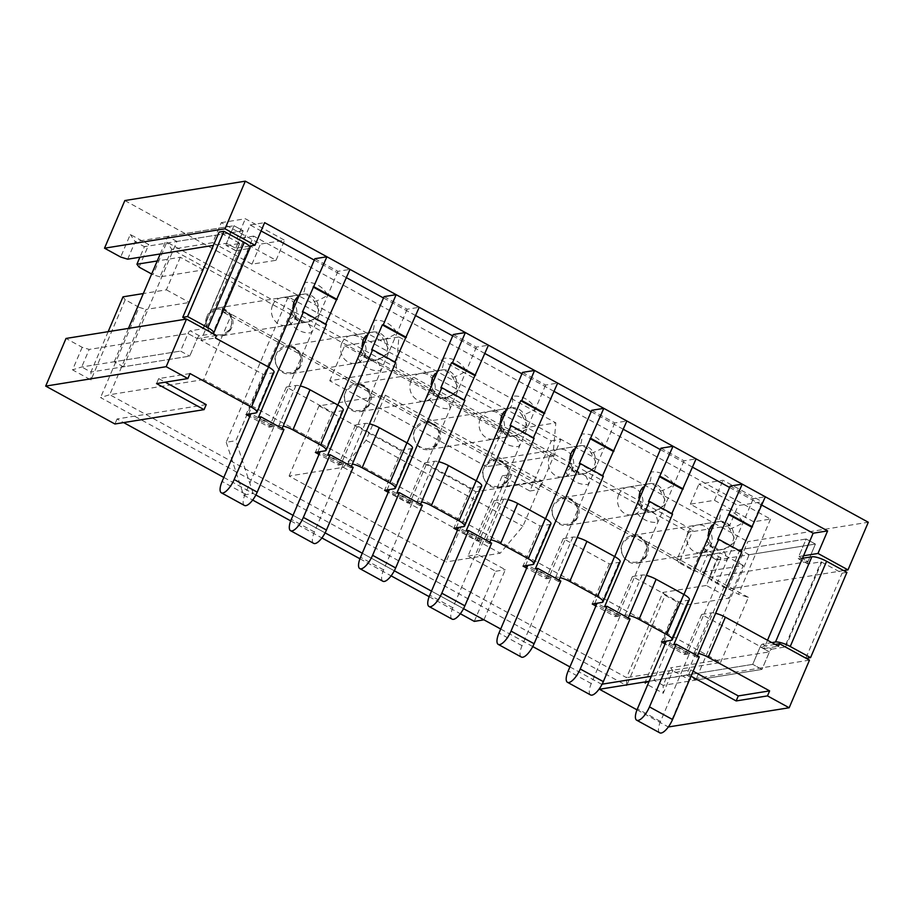 <?xml version="1.0" encoding="UTF-8"?>
<svg xmlns="http://www.w3.org/2000/svg" width="914" height="914" viewBox="0 0 914 914"><rect width="100%" height="100%" fill="white"/><g stroke="black" fill="none" stroke-linecap="round" stroke-linejoin="round"><path stroke-width="0.69" stroke-dasharray="4.57 3.43" d="M649.18 681.261L688.619 674.92L691.018 676.223M637.012 709.835L668.328 726.973M366.011 335.724A14.076 12.682 -99.1 0 1 372.798 332.033A14.076 12.682 -99.1 0 1 387.547 343.915A14.076 12.682 -99.1 0 1 377.276 359.819A14.076 12.682 -99.1 0 1 362.367 344.247M504.448 411.517A14.076 12.682 -99.1 0 1 511.234 407.827A14.076 12.682 -99.1 0 1 525.996 419.709A14.076 12.682 -99.1 0 1 515.713 435.612A14.076 12.682 -99.1 0 1 500.815 420.052M642.885 487.311A14.076 12.682 -99.1 0 1 649.683 483.632A14.076 12.682 -99.1 0 1 664.432 495.502A14.076 12.682 -99.1 0 1 654.15 511.406A14.076 12.682 -99.1 0 1 639.252 495.845M712.109 525.207A14.076 12.682 -99.1 0 1 718.907 521.528A14.076 12.682 -99.1 0 1 733.656 533.399A14.076 12.682 -99.1 0 1 723.374 549.303A14.076 12.682 -99.1 0 1 708.476 533.742M573.672 449.414A14.076 12.682 -99.1 0 1 580.459 445.724A14.076 12.682 -99.1 0 1 595.22 457.606A14.076 12.682 -99.1 0 1 584.937 473.509A14.076 12.682 -99.1 0 1 570.028 457.948M435.224 373.62A14.076 12.682 -99.1 0 1 442.022 369.93A14.076 12.682 -99.1 0 1 456.772 381.812A14.076 12.682 -99.1 0 1 446.489 397.716A14.076 12.682 -99.1 0 1 431.591 382.143M296.787 297.827A14.076 12.682 -99.1 0 1 303.574 294.137A14.076 12.682 -99.1 0 1 318.335 306.007A14.076 12.682 -99.1 0 1 308.052 321.922A14.076 12.682 -99.1 0 1 293.143 306.35M767.509 640.246L763.967 648.552L701.666 614.437L684.552 654.55L665.118 643.913M274.029 372.227A11.254 2.799 23.1 0 1 272.909 372.866L263.266 374.42L200.966 340.305L250.162 224.981L261.073 230.956M314.279 260.09L346.452 277.696M383.503 297.987L415.664 315.593M452.716 335.884L484.888 353.501M521.94 373.78L554.113 391.398M591.164 411.677L623.325 429.294M660.376 449.574L692.549 467.191M729.601 487.47L761.773 505.088M263.266 374.42L246.152 414.533M343.253 410.123A11.254 2.799 23.1 0 1 342.122 410.763L332.49 412.317L286.345 387.056L269.23 427.169L249.796 416.521M332.49 412.317L315.376 452.43M412.465 448.02A11.254 2.799 23.1 0 1 411.346 448.66L401.703 450.214L355.557 424.953L338.454 465.066L319.02 454.418M401.703 450.214L384.6 490.327M481.689 485.928A11.254 2.799 23.1 0 1 480.57 486.556L470.927 488.11L424.782 462.85L407.667 502.963L388.233 492.315M470.927 488.11L453.824 528.223M550.913 523.825A11.254 2.799 23.1 0 1 549.782 524.453L540.151 526.007L494.006 500.746L476.891 540.86L457.457 530.223M540.151 526.007L523.037 566.12M620.138 561.722A11.254 2.799 23.1 0 1 619.006 562.35L609.375 563.904L563.218 538.643L546.115 578.756L526.681 568.12M609.375 563.904L592.261 604.017M689.35 599.618A11.254 2.799 23.1 0 1 688.231 600.258L678.588 601.8L632.442 576.54L615.328 616.653L595.894 606.016M678.588 601.8L661.485 641.914M684.552 654.55L694.194 652.996A11.254 2.799 -156.9 0 1 698.49 653.441M701.666 614.437L711.298 612.883A11.254 2.799 23.1 0 1 715.605 613.317M615.328 616.653L624.97 615.099A11.254 2.799 -156.9 0 1 629.278 615.533M632.442 576.54L642.085 574.986A11.254 2.799 23.1 0 1 646.381 575.42M546.115 578.756L555.746 577.202A11.254 2.799 -156.9 0 1 560.053 577.637M563.218 538.643L572.861 537.089A11.254 2.799 23.1 0 1 577.168 537.523M476.891 540.86L486.534 539.306A11.254 2.799 -156.9 0 1 490.829 539.74M494.006 500.746L503.637 499.193A11.254 2.799 23.1 0 1 507.944 499.627M407.667 502.963L417.31 501.409A11.254 2.799 -156.9 0 1 421.617 501.843M424.782 462.85L434.424 461.296A11.254 2.799 23.1 0 1 438.72 461.73M338.454 465.066L348.085 463.512A11.254 2.799 -156.9 0 1 352.393 463.946M355.557 424.953L365.2 423.399A11.254 2.799 23.1 0 1 369.496 423.833M269.23 427.169L278.873 425.616A11.254 2.799 -156.9 0 1 283.169 426.05M286.345 387.056L295.976 385.502A11.254 2.799 23.1 0 1 300.283 385.937M200.966 340.305L215.43 337.986M341.813 343.104A14.076 12.682 80.9 0 0 343.276 357.625A14.076 12.682 80.9 0 0 355.592 363.315A14.076 12.682 80.9 0 0 365.863 347.4A14.076 12.682 80.9 0 0 351.113 335.529A14.076 12.682 80.9 0 0 341.813 343.104M480.25 418.898A14.076 12.682 80.9 0 0 481.724 433.419A14.076 12.682 80.9 0 0 494.028 439.108A14.076 12.682 80.9 0 0 504.311 423.205A14.076 12.682 80.9 0 0 489.55 411.323A14.076 12.682 80.9 0 0 480.25 418.898M618.698 494.691A14.076 12.682 80.9 0 0 620.16 509.212A14.076 12.682 80.9 0 0 632.465 514.902A14.076 12.682 80.9 0 0 642.748 498.998A14.076 12.682 80.9 0 0 627.998 487.116A14.076 12.682 80.9 0 0 618.698 494.691M770.536 519.061L738.455 594.283L221.599 311.308L253.681 236.098L770.536 519.061L753.662 521.78L762.219 501.729L738.124 505.602L698.902 484.134L722.997 480.25L762.219 501.729M687.911 532.588A14.076 12.682 80.9 0 0 689.385 547.109A14.076 12.682 80.9 0 0 701.689 552.799A14.076 12.682 80.9 0 0 711.972 536.895A14.076 12.682 80.9 0 0 697.211 525.013A14.076 12.682 80.9 0 0 687.911 532.588M549.474 456.794A14.076 12.682 80.9 0 0 550.936 471.316A14.076 12.682 80.9 0 0 563.253 477.005A14.076 12.682 80.9 0 0 573.524 461.102A14.076 12.682 80.9 0 0 558.774 449.22A14.076 12.682 80.9 0 0 549.474 456.794M411.037 381.001A14.076 12.682 80.9 0 0 412.5 395.522A14.076 12.682 80.9 0 0 424.804 401.212A14.076 12.682 80.9 0 0 435.087 385.297A14.076 12.682 80.9 0 0 420.337 373.426A14.076 12.682 80.9 0 0 411.037 381.001M272.589 305.207A14.076 12.682 80.9 0 0 274.063 319.729A14.076 12.682 80.9 0 0 286.368 325.418A14.076 12.682 80.9 0 0 296.65 309.503A14.076 12.682 80.9 0 0 281.889 297.633A14.076 12.682 80.9 0 0 272.589 305.207M763.967 648.552L778.42 646.221M706.316 585.451L662.936 592.432L626.581 677.674L109.737 394.699L146.091 309.458L189.461 302.477L203.365 269.881L159.996 276.873L171.752 249.293L688.608 532.256L676.84 559.836L720.209 552.856L706.316 585.451L729.383 598.076L686.014 605.068L678.988 602.932L644.77 683.158L663.233 693.258L672.853 670.693L670.648 667.78L663.164 685.329L653.933 680.279L686.014 605.068M221.599 311.308L231.516 314.382L203.708 379.561L720.552 662.536L626.581 677.674L626.65 685.603L665.141 595.345L678.988 602.932M720.552 662.536L748.36 597.356L738.455 594.283M753.662 521.78L714.44 500.312L690.344 504.185L729.566 525.664L738.124 505.602M729.566 525.664L688.608 532.256L692.949 530.166L166.874 242.141L152.969 274.726L151.655 274.017M203.708 379.561L109.737 394.699L100.574 397.579L626.65 685.603M221.279 222.639L245.375 218.754L284.597 240.233L260.501 244.107L221.279 222.639L212.722 242.69L171.752 249.293L166.874 242.141M253.681 236.098L236.817 238.817L245.375 218.754M748.36 597.356L231.516 314.382M729.383 598.076L743.288 565.492L699.918 572.472L707.402 554.924L716.633 559.974L709.138 577.522L711.343 580.436L727.498 589.279L747.823 541.648L868.3 522.248M711.343 580.436L720.975 557.871L702.512 547.772L692.892 570.336L679.045 562.75L692.949 530.166M139.122 267.151L148.754 244.586L130.291 234.475L120.671 257.04M124.83 200.566L747.823 541.648M668.682 727.178L689.007 679.536L672.853 670.693M569.925 666.912L601.606 684.266L600.269 687.385M206.221 404.616L117.061 418.978L123.653 422.588M223.816 477.428L255.874 494.977L253.189 493.503L235.858 440.719L297.884 295.313L560.922 439.326L539.534 489.47L511.851 474.309L477.622 554.535L505.316 569.696L483.929 619.829M293.04 515.325L325.098 532.873L293.04 515.325M362.264 553.221L394.311 570.77L362.264 553.221M431.477 591.118L463.535 608.667L431.477 591.118M500.701 629.015L532.759 646.564M117.061 418.978L114.924 423.993M108.16 331.668L90.943 372.044L81.712 366.982L89.195 349.434L82.169 347.297L66.014 338.454M82.169 347.297L72.549 369.862L91 379.973L125.218 299.746L139.065 307.321L100.574 397.579M803.532 555.781L798.71 556.557L806.194 539.009L707.402 554.924L702.512 547.772M775.129 644.416L760.208 646.815A2.811 0.994 118.7 0 1 762.482 644.119L771.827 642.611M802.458 558.294L798.847 558.877A2.811 0.994 118.7 0 1 798.562 558.831A2.811 0.994 118.7 0 1 798.71 556.557L806.194 539.009L815.425 544.058L749.16 554.741L695.691 680.096L761.956 669.414L769.439 651.865L761.956 669.414L752.725 664.364L760.208 646.815L769.439 651.865L760.208 646.815L752.725 664.364L653.933 680.279L644.77 683.158M809.484 660.136L689.007 679.536M160.224 253.943L167.708 236.395L233.973 225.724L226.489 243.273L233.973 225.724L243.204 230.774L144.401 246.689L139.911 257.211M203.365 269.881L180.298 257.245L157.231 260.97M180.298 257.245L166.394 289.841L143.327 293.554M216.492 335.472L197.218 338.58L189.735 356.129L90.943 372.044L91 379.973M249.373 246.129L235.721 248.322A2.811 0.994 -61.3 0 0 235.572 250.596A2.811 0.994 -61.3 0 0 235.846 250.642L248.859 248.539L212.505 333.781L199.492 335.872A2.811 0.994 -61.3 0 0 197.218 338.58L187.987 333.53L89.195 349.434M186.045 319.123L203.331 328.697L190.261 330.822A2.811 0.994 -61.3 0 0 187.987 333.53L180.504 351.079L189.735 356.129L180.504 351.079L187.987 333.53L197.218 338.58L189.735 356.129L123.47 366.8L176.939 241.445L243.204 230.774L235.721 248.322L226.489 243.273L213.442 245.375M843.622 570.576L727.498 589.279M212.722 242.69L251.944 264.169L276.039 260.284L236.817 238.817M235.572 250.596L226.341 245.546A2.811 0.994 -61.3 0 1 226.489 243.273L235.721 248.322L243.204 230.774L233.973 225.724L135.181 241.627L144.401 246.689L148.754 244.586M123.47 366.8L114.239 361.75L180.504 351.079L81.712 366.982L72.549 369.862M127.686 259.188L135.181 241.627L130.291 234.475M159.996 276.873L152.969 274.726M125.218 299.746L123.013 296.833M166.394 289.841L189.461 302.477M139.065 307.321L146.091 309.458M251.944 264.169L260.501 244.107M276.039 260.284L284.597 240.233M749.16 554.741L739.929 549.68L806.194 539.009L815.425 544.058L716.633 559.974L720.975 557.871M846.912 572.381L842.091 573.158L821.092 561.836L808.079 563.927A2.811 0.994 118.7 0 1 807.793 563.892A2.811 0.994 118.7 0 1 807.942 561.619L798.71 556.557L807.942 561.619L815.425 544.058L807.942 561.619L709.138 577.522M762.482 644.119L771.713 649.169A2.811 0.994 118.7 0 0 769.439 651.865L670.648 667.78M739.929 549.68L686.46 675.035L752.725 664.364L761.956 669.414L663.164 685.329L663.233 693.258M692.892 570.336L699.918 572.472M743.288 565.492L720.209 552.856M679.045 562.75L676.84 559.836M662.936 592.432L665.141 595.345M690.344 504.185L698.902 484.134M714.44 500.312L722.997 480.25M250.162 224.981L264.614 222.65M651.328 676.257L690.756 669.905L688.619 674.92M690.756 669.905L693.155 671.207M190.009 373.552L158.682 378.59L156.545 383.606M158.682 378.59L165.274 382.201M663.895 641.537L683.946 594.5M730.195 486.088L753.262 498.724L765.315 496.782M699.279 656.846L696.868 657.235L697.462 655.852M659.771 732.834A14.076 4.993 118.7 0 1 660.502 721.466L689.373 653.773L666.295 641.148M753.262 498.724L686.962 654.161L689.373 653.773M741.791 551.942L740.797 552.102L741.037 551.53M686.962 654.161L665.712 642.531M729.589 528.886A11.254 1.771 -28.5 0 0 743.082 522.58A25.329 22.816 -99.1 0 0 720.015 509.955A11.254 4.878 82.2 0 1 716.77 521.871L631.917 535.535A14.076 12.682 80.9 0 0 621.634 551.439A14.076 12.682 80.9 0 0 636.384 563.321A14.076 12.682 80.9 0 0 645.684 555.746A14.076 12.682 80.9 0 0 644.221 541.225A14.076 12.682 80.9 0 0 631.917 535.535C645.615 533.639 651.122 549.417 647.032 554.981C645.021 559.494 641.468 562.27 636.384 563.321L720.689 549.737C726.756 548.229 731.554 545.429 735.085 541.339C734.57 538.369 732.731 534.222 729.589 528.886A14.076 12.682 -99.1 0 0 716.77 521.871C712.417 523.094 710.841 525.379 712.006 528.715C707.824 532.439 706.442 537.112 707.87 542.722A11.254 1.771 151.5 0 1 709.081 542.882C707.984 541.751 708.179 538.86 709.664 534.222M709.093 542.905A11.254 1.771 151.5 0 1 704.009 547.475A25.329 22.816 -99.1 0 0 727.087 560.111A11.254 4.878 -97.8 0 0 720.746 549.725C716.405 550.411 712.52 548.126 709.081 542.882M696.868 657.235L673.801 644.61M740.797 552.102L717.719 539.466M289.098 476.057L319.043 405.862L385.308 395.179L366.057 440.308L343.321 467.328L289.098 476.057L445.998 561.961L475.943 491.755L542.208 481.084L522.957 526.213L500.221 553.221L445.998 561.961M319.043 405.862L475.943 491.755M329.737 380.784L344.704 345.686L398.927 336.958L396.002 370.113L329.737 380.784L486.636 466.688L501.603 431.591L555.826 422.851L552.901 456.017L486.636 466.688M344.704 345.686L501.603 431.591M474.286 621.383L495.674 571.25L467.991 556.089L502.209 475.863L529.892 491.012L551.279 440.879L288.241 296.867L226.226 442.273L235.858 440.719M226.226 442.273L243.558 495.057L253.189 493.503M243.558 495.057L252.664 500.049M290.709 520.877L321.888 537.946M359.933 558.774L391.112 575.843M429.157 596.671L460.325 613.74M495.674 571.25L505.316 569.696M467.991 556.089L477.622 554.535M502.209 475.863L511.851 474.309M529.892 491.012L539.534 489.47M551.279 440.879L560.922 439.326M288.241 296.867L297.884 295.313M385.308 395.179L542.208 481.084M366.057 440.308L522.957 526.213M343.321 467.328L500.221 553.221M398.927 336.958L555.826 422.851M396.002 370.113L552.901 456.017M686.46 675.035L695.691 680.096M771.713 649.169L784.726 647.066L821.092 561.836M821.789 562.041L785.434 647.283L784.726 647.066M785.434 647.283L805.737 658.4L842.091 573.158M114.239 361.75L128.463 328.4M176.939 241.445L167.708 236.395M226.341 245.546A2.811 0.994 -61.3 0 0 226.626 245.58L239.639 243.49L203.274 328.732M203.057 328.434L239.639 243.49M239.411 243.193L219.109 232.076M250.048 247.877A11.813 2.936 23.1 0 1 248.859 248.539M212.505 333.781A11.813 2.936 -156.9 0 0 213.111 333.621M594.671 603.628L614.734 556.603M660.971 448.191L684.049 460.827L696.091 458.885M630.066 618.949L627.655 619.338L628.238 617.955M590.547 694.937A14.076 4.993 118.7 0 1 591.278 683.569L620.149 615.876L597.082 603.24M684.049 460.827L617.738 616.264L620.149 615.876M672.567 514.045L671.573 514.205L671.813 513.634M617.738 616.264L596.488 604.634M660.365 490.989A11.254 1.771 -28.5 0 0 673.869 484.683A25.329 22.816 -99.1 0 0 650.791 472.047A11.254 4.878 82.2 0 1 647.546 483.974L562.693 497.639A14.076 12.682 80.9 0 0 552.41 513.542A14.076 12.682 80.9 0 0 567.171 525.424A14.076 12.682 80.9 0 0 576.471 517.85A14.076 12.682 80.9 0 0 574.997 503.328A14.076 12.682 80.9 0 0 562.693 497.639C576.391 495.742 581.91 511.52 577.819 517.084C575.797 521.597 572.255 524.373 567.171 525.424L651.476 511.84C657.532 510.332 662.33 507.533 665.86 503.443C665.346 500.472 663.518 496.325 660.365 490.989A14.076 12.682 -99.1 0 0 647.546 483.974C643.205 485.197 641.617 487.482 642.793 490.818C638.6 494.543 637.229 499.215 638.658 504.825A11.254 1.771 151.5 0 1 639.869 504.985A11.254 1.771 151.5 0 1 634.784 509.578A25.329 22.816 -99.1 0 0 657.863 522.202A11.254 4.878 -97.8 0 0 651.533 511.829C647.181 512.503 643.296 510.229 639.869 504.985C638.772 503.854 638.966 500.963 640.44 496.325M627.655 619.338L604.577 606.702M671.573 514.205L648.494 501.569M525.447 565.732L545.509 518.706M591.746 410.295L614.825 422.931L626.867 420.988M560.842 581.053L558.431 581.441L559.025 580.059M521.323 657.04A14.076 4.993 118.7 0 1 522.054 645.672L550.936 577.979L527.858 565.343M614.825 422.931L548.526 578.368L550.936 577.979M603.343 476.148L602.349 476.308L602.589 475.737M548.526 578.368L527.264 566.726M591.141 453.093A11.254 1.771 -28.5 0 0 604.645 446.786A25.329 22.816 -99.1 0 0 581.578 434.15A11.254 4.878 82.2 0 1 578.322 446.078L493.469 459.742A14.076 12.682 80.9 0 0 483.198 475.646A14.076 12.682 80.9 0 0 497.947 487.528A14.076 12.682 80.9 0 0 507.247 479.941A14.076 12.682 80.9 0 0 505.785 465.432A14.076 12.682 80.9 0 0 493.469 459.742C507.167 457.845 512.685 473.623 508.595 479.187C506.584 483.7 503.031 486.477 497.947 487.528L582.252 473.943C588.319 472.435 593.117 469.636 596.648 465.546C596.122 462.575 594.294 458.428 591.141 453.093A14.076 12.682 -99.1 0 0 578.322 446.078C573.981 447.3 572.393 449.585 573.569 452.921C569.388 456.646 568.005 461.319 569.433 466.917A11.254 1.771 151.5 0 1 570.644 467.088C569.548 465.957 569.742 463.067 571.216 458.428M570.656 467.111A11.254 1.771 151.5 0 1 565.572 471.681A25.329 22.816 -99.1 0 0 588.639 484.306A11.254 4.878 -97.8 0 0 582.309 473.932M558.431 581.441L535.353 568.805M602.349 476.308L579.282 463.672M456.223 527.835L476.285 480.798M522.534 372.398L545.601 385.034L557.654 383.092M491.618 543.156L489.207 543.544L489.801 542.162M452.11 619.144A14.076 4.993 118.7 0 1 452.841 607.776L481.712 540.083L458.634 527.447M545.601 385.034L479.302 540.471L481.712 540.083M534.13 438.24L533.125 438.4L533.376 437.829M479.302 540.471L458.051 528.829M508.835 408.215L424.256 421.845C437.955 419.937 443.461 435.727 439.371 441.279C437.36 445.804 433.807 448.58 428.723 449.619A14.076 12.682 80.9 0 0 438.023 442.045A14.076 12.682 80.9 0 0 436.561 427.535A14.076 12.682 80.9 0 0 424.256 421.845A14.076 12.682 80.9 0 0 413.973 437.749A14.076 12.682 80.9 0 0 428.723 449.619L513.028 436.047A14.076 12.682 -99.1 0 1 500.209 429.02C498.781 423.422 500.164 418.749 504.345 415.013C503.18 411.688 504.757 409.403 509.098 408.181A14.076 12.682 -99.1 0 1 521.917 415.196A11.254 1.771 -28.5 0 0 535.421 408.889A25.329 22.816 -99.1 0 0 512.354 396.253A11.254 4.878 82.2 0 1 509.098 408.181L506.699 409.506M521.917 415.196C525.07 420.531 526.91 424.679 527.424 427.649C523.893 431.739 519.095 434.538 513.028 436.047M500.209 429.02A11.254 1.771 151.5 0 1 501.42 429.192C500.324 428.06 500.518 425.17 502.003 420.531M501.432 429.214A11.254 1.771 151.5 0 1 496.348 433.784A25.329 22.816 -99.1 0 0 519.426 446.409A11.254 4.878 -97.8 0 0 513.085 436.035C508.744 436.709 504.859 434.436 501.42 429.192M489.207 543.544L466.14 530.908M533.125 438.4L510.058 425.775M387.01 489.938L407.073 442.902M453.31 334.501L476.377 347.137L488.43 345.195M422.405 505.259L419.994 505.648L420.577 504.265M382.886 581.247A14.076 4.993 118.7 0 1 383.617 569.879L412.488 502.186L389.421 489.55M476.377 347.137L410.078 502.574L412.488 502.186M464.906 400.343L463.912 400.503L464.152 399.932M410.078 502.574L388.827 490.932M452.704 377.299A11.254 1.771 -28.5 0 0 466.209 370.993A25.329 22.816 -99.1 0 0 443.13 358.357A11.254 4.878 82.2 0 1 439.885 370.284L355.032 383.949A14.076 12.682 80.9 0 0 344.749 399.852A14.076 12.682 80.9 0 0 359.51 411.723A14.076 12.682 80.9 0 0 368.81 404.148A14.076 12.682 80.9 0 0 367.337 389.627A14.076 12.682 80.9 0 0 355.032 383.949C368.73 382.041 374.249 397.83 370.159 403.382C368.136 407.907 364.583 410.683 359.51 411.723L443.816 398.15C449.871 396.642 454.669 393.843 458.2 389.752C457.686 386.782 455.846 382.623 452.704 377.299A14.076 12.682 -99.1 0 0 439.885 370.284C435.544 371.507 433.956 373.792 435.133 377.116C430.94 380.852 429.569 385.525 430.997 391.123A11.254 1.771 151.5 0 1 432.208 391.295A11.254 1.771 151.5 0 1 427.124 395.876A25.329 22.816 -99.1 0 0 450.202 408.512A11.254 4.878 -97.8 0 0 443.861 398.138C439.52 398.812 435.635 396.527 432.208 391.295C431.111 390.152 431.294 387.273 432.779 382.635M419.994 505.648L396.916 493.012M463.912 400.503L440.834 387.879M317.786 452.042L337.849 405.005M384.086 296.604L407.164 309.229L419.206 307.298M353.181 467.362L350.77 467.751L351.364 466.369M313.662 543.35A14.076 4.993 118.7 0 1 314.393 531.982L343.276 464.289L320.197 451.653M407.164 309.229L340.865 464.678L343.276 464.289M395.682 362.447L394.688 362.607L394.928 362.035M340.865 464.678L319.603 453.036M383.48 339.402A11.254 1.771 -28.5 0 0 396.984 333.096A25.329 22.816 -99.1 0 0 373.906 320.46A11.254 4.878 82.2 0 1 370.661 332.388L285.808 346.04A14.076 12.682 80.9 0 0 275.525 361.955A14.076 12.682 80.9 0 0 290.286 373.826A14.076 12.682 80.9 0 0 299.586 366.251A14.076 12.682 80.9 0 0 298.113 351.73A14.076 12.682 80.9 0 0 285.808 346.04C299.506 344.144 305.025 359.933 300.935 365.486C298.912 369.999 295.371 372.786 290.286 373.826L374.591 360.242C380.658 358.745 385.457 355.946 388.987 351.856C388.461 348.885 386.633 344.727 383.48 339.402A14.076 12.682 -99.1 0 0 370.661 332.388C366.32 333.61 364.732 335.895 365.908 339.22C361.727 342.956 360.344 347.617 361.773 353.227A11.254 1.771 151.5 0 1 362.984 353.398C361.887 352.256 362.081 349.377 363.555 344.738M362.995 353.421A11.254 1.771 151.5 0 1 357.911 357.98A25.329 22.816 -99.1 0 0 380.978 370.616A11.254 4.878 -97.8 0 0 374.649 360.242C370.307 360.916 366.411 358.631 362.984 353.398M350.77 467.751L327.692 455.115M394.688 362.607L371.621 349.982M248.562 414.145L268.625 367.108M314.873 258.708L337.94 271.332L349.993 269.39M283.957 429.466L281.546 429.854L282.14 428.46M244.449 505.453A14.076 4.993 118.7 0 1 245.18 494.074L274.051 426.392L250.973 413.756M337.94 271.332L271.641 426.781L274.051 426.392M326.458 324.55L325.464 324.71L325.715 324.139M271.641 426.781L250.39 415.139M314.256 301.506A11.254 1.771 -28.5 0 0 327.76 295.199A25.329 22.816 -99.1 0 0 304.693 282.563A11.254 4.878 82.2 0 1 301.437 294.479L216.595 308.144A14.076 12.682 80.9 0 0 206.313 324.059A14.076 12.682 80.9 0 0 221.062 335.929A14.076 12.682 80.9 0 0 230.362 328.354A14.076 12.682 80.9 0 0 228.9 313.833A14.076 12.682 80.9 0 0 216.595 308.144C230.294 306.247 235.801 322.036 231.71 327.589C229.7 332.102 226.146 334.89 221.062 335.929L305.367 322.345C311.434 320.848 316.233 318.049 319.763 313.959C319.249 310.988 317.409 306.83 314.256 301.506A14.076 12.682 -99.1 0 0 301.437 294.479C297.096 295.713 295.519 297.987 296.684 301.323C292.503 305.059 291.12 309.72 292.549 315.33A11.254 1.771 151.5 0 1 293.76 315.501C292.663 314.359 292.857 311.48 294.331 306.841M293.771 315.524A11.254 1.771 151.5 0 1 288.687 320.083A25.329 22.816 -99.1 0 0 311.754 332.719A11.254 4.878 -97.8 0 0 305.425 322.345C301.083 323.019 297.199 320.734 293.76 315.501M281.546 429.854L258.479 417.218M325.464 324.71L302.397 312.074M711.298 612.883L694.194 652.996M688.231 600.258L671.116 640.371M642.085 574.986L624.97 615.099M619.006 562.35L601.903 602.463M572.861 537.089L555.746 577.202M549.782 524.453L532.679 564.566M503.637 499.193L486.534 539.306M480.57 486.556L463.455 526.67M434.424 461.296L417.31 501.409M411.346 448.66L394.231 488.773M365.2 423.399L348.085 463.512M342.122 410.763L325.018 450.876M295.976 385.502L278.873 425.616M272.909 372.866L255.794 412.979M660.502 721.466L637.424 708.83M720.689 549.737A14.076 12.682 -99.1 0 1 707.87 542.722M798.847 558.877L808.079 563.927M235.846 250.642L226.626 245.58M199.492 335.872L190.261 330.822M591.278 683.569L568.211 670.933M651.476 511.84A14.076 12.682 -99.1 0 1 638.658 504.825M522.054 645.672L498.987 633.036M582.252 473.943A14.076 12.682 -99.1 0 1 569.433 466.917M452.841 607.776L429.763 595.14M383.617 569.879L360.55 557.243M443.816 398.15A14.076 12.682 -99.1 0 1 430.997 391.123M314.393 531.982L291.326 519.346M374.591 360.242A14.076 12.682 -99.1 0 1 361.773 353.227M245.18 494.074L222.102 481.45M305.367 322.345A14.076 12.682 -99.1 0 1 292.549 315.33M718.907 521.528L697.211 525.013M723.374 549.303L701.689 552.799M649.683 483.632L627.998 487.116M654.15 511.406L632.465 514.902M580.459 445.724L558.774 449.22M584.937 473.509L563.253 477.005M511.234 407.827L489.55 411.323M515.713 435.612L494.028 439.108M442.022 369.93L420.337 373.426M446.489 397.716L424.804 401.212M372.798 332.033L351.113 335.529M377.276 359.819L355.592 363.315M303.574 294.137L281.889 297.633M308.052 321.922L286.368 325.418M622.183 544.378C619.795 548.994 621.052 554.033 625.941 559.482C633.185 564.052 639.56 563.047 645.056 556.455C648.483 550.045 647.638 544.39 642.496 539.5C634.876 534.279 628.101 535.912 622.183 544.378M714.36 523.196L716.507 521.905M798.562 558.831L807.793 563.892M203.331 328.697L239.685 243.455M552.97 506.482C550.571 511.097 551.827 516.136 556.729 521.586C563.961 526.156 570.336 525.15 575.843 518.546C579.27 512.148 578.413 506.493 573.284 501.592C565.652 496.382 558.888 498.016 552.97 506.482M645.147 485.3L647.283 484.009M483.746 468.585C481.358 473.201 482.603 478.239 487.505 483.677C494.748 488.259 501.112 487.253 506.619 480.65C510.046 474.24 509.189 468.596 504.06 463.695C496.439 458.485 489.664 460.119 483.746 468.585M575.923 447.403L578.059 446.112M582.538 473.898L582.298 473.932C577.968 474.606 574.072 472.332 570.644 467.088M414.522 430.688C412.134 435.304 413.391 440.331 418.281 445.781C425.524 450.362 431.899 449.357 437.395 442.753C440.822 436.344 439.977 430.7 434.836 425.798C427.215 420.589 420.44 422.211 414.522 430.688M345.309 392.792C342.91 397.407 344.167 402.434 349.068 407.884C356.3 412.465 362.675 411.46 368.182 404.856C371.61 398.447 370.753 392.803 365.623 387.902C357.991 382.692 351.227 384.314 345.309 392.792M437.486 371.61L439.623 370.319M276.085 354.895C273.697 359.51 274.943 364.537 279.844 369.987C287.087 374.569 293.451 373.563 298.958 366.96C302.385 360.55 301.529 354.895 296.399 350.005C288.778 344.795 282.003 346.417 276.085 354.895M368.262 333.713L370.399 332.422M206.861 316.987C204.473 321.614 205.73 326.641 210.62 332.09C217.863 336.672 224.238 335.655 229.734 329.063C233.161 322.653 232.316 316.998 227.175 312.108C219.554 306.898 212.779 308.521 206.861 316.987M299.038 295.816L301.186 294.525"/><path stroke-width="1.37" d="M319.02 454.418L315.376 452.43L325.018 450.876A11.254 2.799 -156.9 0 0 326.138 450.236A11.254 2.799 -156.9 0 0 320.608 445.049L292.914 429.888A11.254 2.799 -156.9 0 0 283.169 426.05M326.138 450.236L343.253 410.123A11.254 2.799 23.1 0 0 337.712 404.936L310.029 389.775L292.914 429.888M600.269 687.385L599.47 689.27L649.18 681.261M599.47 689.27L637.012 709.835M668.328 726.973L789.17 707.767L767.474 695.897L736.147 700.935L691.018 676.223M362.367 344.247A14.076 12.682 -99.1 0 1 363.498 339.608A14.076 12.682 -99.1 0 1 366.011 335.724M500.815 420.052A14.076 12.682 -99.1 0 1 501.935 415.402A14.076 12.682 -99.1 0 1 504.448 411.517M639.252 495.845A14.076 12.682 -99.1 0 1 640.383 491.206A14.076 12.682 -99.1 0 1 642.885 487.311M708.476 533.742A14.076 12.682 -99.1 0 1 709.607 529.103A14.076 12.682 -99.1 0 1 712.109 525.207M570.028 457.948A14.076 12.682 -99.1 0 1 571.159 453.298A14.076 12.682 -99.1 0 1 573.672 449.414M431.591 382.143A14.076 12.682 -99.1 0 1 432.722 377.505A14.076 12.682 -99.1 0 1 435.224 373.62M293.143 306.35A14.076 12.682 -99.1 0 1 294.274 301.711A14.076 12.682 -99.1 0 1 296.787 297.827M665.118 643.913L661.485 641.914L671.116 640.371A11.254 2.799 -156.9 0 0 672.247 639.731A11.254 2.799 -156.9 0 0 666.706 634.533L639.023 619.384A11.254 2.799 -156.9 0 0 629.278 615.533M761.773 505.088L813.152 533.216L767.509 640.246M261.073 230.956L314.279 260.09M346.452 277.696L383.503 297.987M415.664 315.593L452.716 335.884M484.888 353.501L521.94 373.78M554.113 391.398L591.164 411.677M623.325 429.294L660.376 449.574M692.549 467.191L729.601 487.47M249.796 416.521L246.152 414.533L255.794 412.979A11.254 2.799 -156.9 0 0 256.925 412.34A11.254 2.799 -156.9 0 0 251.384 407.153L190.009 373.552L187.873 378.556L156.545 383.606L204.073 409.632L114.924 423.993L45.7 386.096L66.014 338.454L186.502 319.055L216.492 335.472L215.43 337.986L268.499 367.04A11.254 2.799 23.1 0 1 274.029 372.227L256.925 412.34M388.233 492.315L384.6 490.327L394.231 488.773A11.254 2.799 -156.9 0 0 395.362 488.133A11.254 2.799 -156.9 0 0 389.821 482.946L362.138 467.785A11.254 2.799 -156.9 0 0 352.393 463.946M457.457 530.223L453.824 528.223L463.455 526.67A11.254 2.799 -156.9 0 0 464.586 526.041A11.254 2.799 -156.9 0 0 459.045 520.843L431.362 505.682A11.254 2.799 -156.9 0 0 421.617 501.843M526.681 568.12L523.037 566.12L532.679 564.566A11.254 2.799 -156.9 0 0 533.799 563.938A11.254 2.799 -156.9 0 0 528.269 558.74L500.575 543.579A11.254 2.799 -156.9 0 0 490.829 539.74M595.894 606.016L592.261 604.017L601.903 602.463A11.254 2.799 -156.9 0 0 603.023 601.835A11.254 2.799 -156.9 0 0 597.493 596.636L569.799 581.475A11.254 2.799 -156.9 0 0 560.053 577.637M395.362 488.133L412.465 448.02A11.254 2.799 23.1 0 0 406.936 442.833L379.253 427.672L362.138 467.785M464.586 526.041L481.689 485.928A11.254 2.799 23.1 0 0 476.16 480.73L448.466 465.569L431.362 505.682M533.799 563.938L550.913 523.825A11.254 2.799 23.1 0 0 545.372 518.626L517.69 503.465L500.575 543.579M603.023 601.835L620.138 561.722A11.254 2.799 23.1 0 0 614.596 556.523L586.914 541.362L569.799 581.475M672.247 639.731L689.35 599.618A11.254 2.799 23.1 0 0 683.821 594.42L656.126 579.27L639.023 619.384M693.155 671.207L738.295 695.92L769.622 690.881L708.236 657.28A11.254 2.799 -156.9 0 0 698.49 653.441M715.605 613.317A11.254 2.799 23.1 0 1 725.35 617.167L708.236 657.28M646.381 575.42A11.254 2.799 23.1 0 1 656.126 579.27M577.168 537.523A11.254 2.799 23.1 0 1 586.914 541.362M507.944 499.627A11.254 2.799 23.1 0 1 517.69 503.465M438.72 461.73A11.254 2.799 23.1 0 1 448.466 465.569M369.496 423.833A11.254 2.799 23.1 0 1 379.253 427.672M300.283 385.937A11.254 2.799 23.1 0 1 310.029 389.775M186.502 319.055L166.177 366.685L187.873 378.556M166.177 366.685L45.7 386.096M769.622 690.881L767.474 695.897M725.35 617.167L778.42 646.221L779.493 643.707L809.484 660.136L789.17 707.767M224.993 228.797L104.516 248.197L124.83 200.566L245.318 181.166L224.993 228.797L254.995 245.215L264.614 222.65L827.616 530.897L817.984 553.45L803.532 555.781M245.318 181.166L868.3 522.248L847.986 569.879L817.984 553.45M151.655 274.017L139.122 267.151L136.917 264.237L139.911 257.211M104.516 248.197L120.671 257.04L127.686 259.188L213.442 245.375M123.653 422.588L223.816 477.428M255.874 494.977L293.04 515.325L255.874 494.977M325.098 532.873L362.264 553.221L325.098 532.873M394.311 570.77L431.477 591.118L394.311 570.77M460.325 613.74L474.286 621.383L483.929 619.829L463.535 608.667L500.701 629.015M532.759 646.564L569.925 666.912M157.231 260.97L136.917 264.237M143.327 293.554L123.013 296.833L108.16 331.668M847.986 569.879L843.622 570.576M254.995 245.215L249.373 246.129M779.493 643.707L775.129 644.416M813.152 533.216L827.616 530.897M602.12 684.175L651.328 676.257M738.295 695.92L736.147 700.935M165.274 382.201L206.221 404.616L204.073 409.632M665.712 642.531L663.895 641.537L666.295 641.148L637.424 708.83A14.076 4.993 -61.3 0 0 636.692 720.209L659.771 732.834A14.076 4.993 118.7 0 0 672.544 719.524L699.279 656.846L676.211 644.221L673.801 644.61L718.712 539.306L717.719 539.466L742.237 484.146L730.195 486.088L683.946 594.5M636.692 720.209A14.076 4.993 -61.3 0 0 649.477 706.899L676.211 644.221M741.037 551.53L765.315 496.782L742.237 484.146M697.462 655.852L741.791 551.942L718.712 539.306M751.491 527.024L728.412 514.399M752.485 526.864L729.406 514.239M252.664 500.049L290.709 520.877M321.888 537.946L359.933 558.774M391.112 575.843L429.157 596.671M790.244 646.506A11.813 2.936 -156.9 0 0 775.495 642.016L811.861 556.775A11.813 2.936 23.1 0 1 826.61 561.265L790.244 646.506L810.558 657.623L806.194 658.331M771.827 642.611L775.495 642.016M811.861 556.775L802.458 558.294M810.558 657.623L846.912 572.381L826.61 561.265M128.463 328.4L160.224 253.943M213.111 333.621A11.813 2.936 -156.9 0 0 213.682 333.119A11.813 2.936 -156.9 0 0 207.878 327.658L244.232 242.416L223.93 231.299L219.109 232.076L182.754 317.318L186.045 319.123M244.232 242.416A11.813 2.936 23.1 0 1 250.048 247.877L213.682 333.119M223.93 231.299L187.564 316.541L207.878 327.658M187.564 316.541L182.754 317.318M596.488 604.634L594.671 603.628L597.082 603.24L568.211 670.933A14.076 4.993 -61.3 0 0 567.468 682.312L590.547 694.937A14.076 4.993 118.7 0 0 603.331 681.627L630.066 618.949L606.987 606.313L604.577 606.702L649.488 501.409L648.494 501.569L673.024 446.249L660.971 448.191L614.734 556.603M567.468 682.312A14.076 4.993 -61.3 0 0 580.253 668.991L606.987 606.313M671.813 513.634L696.091 458.885L673.024 446.249M628.238 617.955L672.567 514.045L649.488 501.409M682.267 489.127L659.188 476.502M683.261 488.967L660.182 476.343M527.264 566.726L525.447 565.732L527.858 565.343L498.987 633.036A14.076 4.993 -61.3 0 0 498.256 644.404L521.323 657.04A14.076 4.993 118.7 0 0 534.107 643.73L560.842 581.053L537.763 568.417L535.353 568.805L580.276 463.512L579.282 463.672L603.8 408.352L591.746 410.295L545.509 518.706M498.256 644.404A14.076 4.993 -61.3 0 0 511.029 631.094L537.763 568.417M602.589 475.737L626.867 420.988L603.8 408.352M559.025 580.059L603.343 476.148L580.276 463.512M613.043 451.23L589.976 438.606M614.037 451.07L590.97 438.434M458.051 528.829L456.223 527.835L458.634 527.447L429.763 595.14A14.076 4.993 -61.3 0 0 429.032 606.508L452.11 619.144A14.076 4.993 118.7 0 0 464.883 605.833L491.618 543.156L468.551 530.52L466.14 530.908L511.052 425.616L510.058 425.775L520.752 400.698L521.745 400.538L534.576 370.456L522.534 372.398L476.285 480.798M429.032 606.508A14.076 4.993 -61.3 0 0 441.816 593.197L468.551 530.52M533.376 437.829L557.654 383.092L534.576 370.456M489.801 542.162L534.13 438.24L511.052 425.616M543.819 413.334L520.752 400.698M544.824 413.174L521.745 400.538M388.827 490.932L387.01 489.938L389.421 489.55L360.55 557.243A14.076 4.993 -61.3 0 0 359.808 568.611L382.886 581.247A14.076 4.993 118.7 0 0 395.671 567.937L422.405 505.259L399.327 492.623L396.916 493.012L441.828 387.719L440.834 387.879L451.527 362.801L452.521 362.641L465.352 332.559L453.31 334.501L407.073 442.902M359.808 568.611A14.076 4.993 -61.3 0 0 372.592 555.301L399.327 492.623M464.152 399.932L488.43 345.195L465.352 332.559M420.577 504.265L464.906 400.343L441.828 387.719M474.606 375.437L451.527 362.801M475.6 375.277L452.521 362.641M319.603 453.036L317.786 452.042L320.197 451.653L291.326 519.346A14.076 4.993 -61.3 0 0 290.595 530.714L313.662 543.35A14.076 4.993 118.7 0 0 326.447 530.04L353.181 467.362L330.103 454.726L327.692 455.115L372.615 349.822L371.621 349.982L382.315 324.904L383.309 324.744L396.139 294.662L384.086 296.604L337.849 405.005M290.595 530.714A14.076 4.993 -61.3 0 0 303.368 517.404L330.103 454.726M394.928 362.035L419.206 307.298L396.139 294.662M351.364 466.369L395.682 362.447L372.615 349.822M405.382 337.54L382.315 324.904M406.376 337.38L383.309 324.744M250.39 415.139L248.562 414.145L250.973 413.756L222.102 481.45A14.076 4.993 -61.3 0 0 221.371 492.817L244.449 505.453A14.076 4.993 118.7 0 0 257.222 492.143L283.957 429.466L260.89 416.83L258.479 417.218L303.391 311.914L302.397 312.074L326.915 256.765L314.873 258.708L268.625 367.108M221.371 492.817A14.076 4.993 -61.3 0 0 234.155 479.507L260.89 416.83M325.715 324.139L349.993 269.39L326.915 256.765M282.14 428.46L326.458 324.55L303.391 311.914M336.158 299.643L313.091 287.007M337.152 299.484L314.085 286.847M337.712 404.936L320.608 445.049M406.936 442.833L389.821 482.946M476.16 480.73L459.045 520.843M545.372 518.626L528.269 558.74M614.596 556.523L597.493 596.636M683.821 594.42L666.706 634.533M268.499 367.04L251.384 407.153M672.544 719.524L649.477 706.899M603.331 681.627L580.253 668.991M534.107 643.73L511.029 631.094M464.883 605.833L441.816 593.197M395.671 567.937L372.592 555.301M326.447 530.04L303.368 517.404M257.222 492.143L234.155 479.507"/></g></svg>
